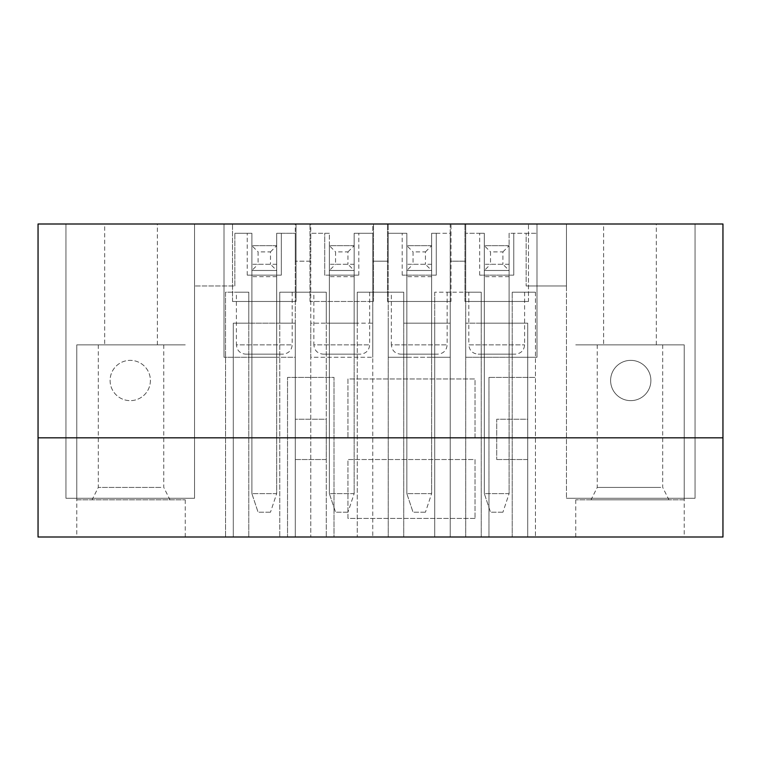 <?xml version="1.0" encoding="UTF-8"?>
<svg xmlns="http://www.w3.org/2000/svg" width="761" height="761" viewBox="0 0 761 761"><rect width="100%" height="100%" fill="white"/><g stroke="black" fill="none" stroke-linecap="round" stroke-linejoin="round"><path stroke-width="0.57" stroke-dasharray="3.81 2.85" d="M509.109 276.681L484.319 276.681L484.319 270.478L509.109 270.478L509.109 245.689L509.109 493.613L502.916 512.21L509.109 493.613L484.319 493.613L490.522 512.21L484.319 493.613L509.109 493.613L509.109 270.478L484.319 270.478L509.109 270.478L502.916 264.286L490.522 264.286L490.522 251.891L502.916 251.891L502.916 264.286M502.916 251.891L509.109 245.689L484.319 245.689L484.319 270.478L490.522 264.286M484.319 276.681L484.319 493.613L484.319 245.689L490.522 251.891M509.109 245.689L484.319 245.689M502.916 512.21L490.522 512.21L502.916 512.21M431.639 276.681L406.84 276.681L406.84 270.478L431.639 270.478L431.639 245.689L431.639 493.613L425.437 512.21L431.639 493.613L406.84 493.613L413.042 512.21L406.84 493.613L431.639 493.613L431.639 270.478L406.84 270.478L431.639 270.478L425.437 264.286L413.042 264.286L413.042 251.891L425.437 251.891L425.437 264.286M425.437 251.891L431.639 245.689L406.84 245.689L406.84 270.478L413.042 264.286M406.84 276.681L406.84 493.613L406.84 245.689L413.042 251.891M431.639 245.689L406.84 245.689M425.437 512.21L413.042 512.21L425.437 512.21M354.16 276.681L329.361 276.681L329.361 270.478L354.16 270.478L354.16 245.689L354.16 493.613L347.958 512.21L354.16 493.613L329.361 493.613L335.563 512.21L329.361 493.613L354.16 493.613L354.16 270.478L329.361 270.478L354.16 270.478L347.958 264.286L335.563 264.286L335.563 251.891L347.958 251.891L347.958 264.286M347.958 251.891L354.16 245.689L329.361 245.689L329.361 270.478L335.563 264.286M329.361 276.681L329.361 493.613L329.361 245.689L335.563 251.891M354.16 245.689L329.361 245.689M347.958 512.21L335.563 512.21L347.958 512.21M276.681 276.681L251.891 276.681L251.891 270.478L276.681 270.478L276.681 245.689L276.681 493.613L270.478 512.21L276.681 493.613L251.891 493.613L258.084 512.21L251.891 493.613L276.681 493.613L276.681 270.478L251.891 270.478L276.681 270.478L270.478 264.286L258.084 264.286L258.084 251.891L270.478 251.891L270.478 264.286M270.478 251.891L276.681 245.689L251.891 245.689L251.891 270.478L258.084 264.286M251.891 276.681L251.891 493.613L251.891 245.689L258.084 251.891M276.681 245.689L251.891 245.689M270.478 512.21L258.084 512.21L270.478 512.21M468.824 292.176L481.218 292.176L481.218 323.168L481.218 292.176L481.218 323.168L465.722 323.168L527.706 323.168L527.706 537L527.706 323.168L512.21 323.168L512.21 537L512.21 292.176L524.605 292.176L512.21 292.176L512.21 323.168L512.21 292.176L512.21 323.168L481.218 323.168L512.21 323.168L481.218 323.168L481.218 292.176L468.824 292.176L468.824 344.857L524.605 344.857L468.824 344.857C469.375 350.507 472.476 353.608 478.117 354.16L515.311 354.16L478.117 354.16M475.026 518.412L347.958 518.412L347.958 459.53L475.026 459.53L475.026 518.412L347.958 518.412L347.958 459.53L475.026 459.53L475.026 518.412M295.278 459.53L326.269 459.53L326.269 419.235L295.278 419.235L295.278 459.53L295.278 419.235L326.269 419.235L326.269 459.53L295.278 459.53M110.107 380.5A20.147 20.147 0 0 0 130.245 400.647A20.147 20.147 0 0 0 150.393 380.5A20.147 20.147 0 0 0 130.245 360.353A20.147 20.147 0 0 0 110.107 380.5M650.893 380.5A20.147 20.147 0 0 0 620.681 363.054A20.147 20.147 0 0 0 620.681 397.946A20.147 20.147 0 0 0 650.893 380.5A20.147 20.147 0 0 1 620.681 397.946A20.147 20.147 0 0 1 620.681 363.054A20.147 20.147 0 0 1 650.893 380.5M496.714 459.53L527.706 459.53L527.706 419.235L496.714 419.235L496.714 459.53L496.714 419.235L527.706 419.235L527.706 459.53L496.714 459.53M251.891 270.478L251.891 357.261L276.681 357.261L276.681 233.294L281.332 233.294L281.332 275.13L247.239 275.13L281.332 275.13L281.332 233.294L276.681 233.294L295.278 233.294L295.278 261.185L295.278 224L310.773 224L310.773 233.294L329.361 233.294L329.361 270.478L329.361 233.294L324.719 233.294L324.719 275.13L358.802 275.13L324.719 275.13L324.719 233.294L329.361 233.294L310.773 233.294L310.773 261.185L295.278 261.185L310.773 261.185L310.773 233.294L310.773 357.261L372.757 357.261L310.773 357.261L310.773 224L295.278 224L295.278 357.261L224 357.261L251.891 357.261L251.891 233.294L247.239 233.294L251.891 233.294L251.891 270.478L276.681 270.478L276.681 233.294L295.278 233.294L295.278 357.261L276.681 357.261L276.681 270.478L251.891 270.478L251.891 233.294L251.891 270.478L276.681 270.478L276.681 233.294L276.681 270.478M372.757 357.261L372.757 224L388.243 224L372.757 224L372.757 261.185L372.757 233.294L354.16 233.294L358.802 233.294L354.16 233.294L354.16 270.478L354.16 233.294L372.757 233.294L372.757 357.261M431.639 270.478L431.639 357.261L450.227 357.261L450.227 233.294L450.227 261.185L465.722 261.185L450.227 261.185L450.227 233.294L431.639 233.294L431.639 357.261L406.84 357.261L406.84 233.294L388.243 233.294L388.243 261.185L372.757 261.185L388.243 261.185L388.243 233.294L388.243 357.261L388.243 224L388.243 233.294L406.84 233.294L406.84 270.478L406.84 233.294L402.198 233.294L406.84 233.294L406.84 270.478L431.639 270.478L431.639 233.294L436.281 233.294L431.639 233.294L431.639 270.478L406.84 270.478L431.639 270.478L431.639 233.294L450.227 233.294L450.227 224L465.722 224L450.227 224L450.227 357.261L388.243 357.261L406.84 357.261L406.84 270.478M509.109 270.478L509.109 357.261L537 357.261L537 233.294L526.155 233.294L526.155 285.974L526.155 233.294L509.109 233.294L509.109 357.261L465.722 357.261L465.722 224L465.722 233.294L484.319 233.294L484.319 270.478L484.319 233.294L479.668 233.294L484.319 233.294L484.319 270.478L509.109 270.478L509.109 233.294L513.761 233.294L509.109 233.294L509.109 270.478L484.319 270.478L509.109 270.478L509.109 233.294L537 233.294L537 224L566.45 224L566.45 498.265L695.059 498.265L566.45 498.265L695.059 498.265L695.059 224L695.059 498.265L695.059 224L566.45 224L566.45 498.265L566.45 224L695.059 224L695.059 498.265L566.45 498.265L566.45 224L695.059 224L566.45 224L566.45 285.974L566.45 224L194.55 224L194.55 498.265L65.941 498.265L194.55 498.265L194.55 224L65.941 224L65.941 498.265L194.55 498.265L65.941 498.265L65.941 224L65.941 498.265L65.941 224L194.55 224L194.55 498.265L194.55 224L65.941 224L194.55 224L194.55 285.974L194.55 224L224 224L38.05 224L38.05 537L722.95 537L722.95 224L537 224L537 357.261L465.722 357.261L465.722 233.294L484.319 233.294L484.319 357.261L484.319 270.478M224 224L224 357.261L224 224M347.958 437.832L475.026 437.832L475.026 378.949L347.958 378.949L347.958 437.832L475.026 437.832L475.026 378.949L347.958 378.949L347.958 437.832M334.012 537L535.459 537L334.012 537L334.012 377.399L287.525 377.399L287.525 537L287.525 377.399L334.012 377.399L334.012 537M684.215 537L575.744 537L684.215 537L684.215 344.857L575.744 344.857L684.215 344.857L575.744 344.857L684.215 344.857L684.215 499.815L575.744 499.815L684.215 499.815M76.785 537L185.256 537L76.785 537L76.785 344.857L185.256 344.857L76.785 344.857L185.256 344.857L76.785 344.857L76.785 499.815L185.256 499.815L76.785 499.815M400.647 354.16L437.832 354.16L400.647 354.16C394.997 353.608 391.896 350.507 391.344 344.857L447.135 344.857L391.344 344.857L391.344 292.176L403.739 292.176L391.344 292.176M323.168 354.16L360.353 354.16L323.168 354.16C317.518 353.608 314.417 350.507 313.865 344.857L369.656 344.857L313.865 344.857L313.865 292.176L326.269 292.176L313.865 292.176M309.993 301.47L309.993 224L373.527 224L309.993 224L309.993 301.47L373.527 301.47L309.993 301.47M354.16 275.13L329.361 275.13L329.361 354.16L354.16 354.16L329.361 354.16L329.361 275.13L354.16 275.13L354.16 354.16L354.16 275.13M358.802 275.13L358.802 233.294L358.802 275.13M354.16 270.478L329.361 270.478L354.16 270.478L354.16 233.294L354.16 357.261L354.16 270.478L329.361 270.478L329.361 357.261L329.361 270.478M357.261 323.168L326.269 323.168L357.261 323.168L357.261 292.176L357.261 323.168L357.261 292.176L403.739 292.176L403.739 323.168L434.731 323.168L403.739 323.168L403.739 292.176L357.261 292.176L357.261 323.168L326.269 323.168L326.269 292.176L326.269 323.168L326.269 292.176L279.782 292.176L279.782 537L279.782 323.168L248.79 323.168L279.782 323.168L279.782 292.176L326.269 292.176L326.269 537L326.269 323.168L310.773 323.168L310.773 537L310.773 323.168L372.757 323.168L372.757 537L372.757 323.168L357.261 323.168L357.261 537L357.261 323.168M451.007 301.47L387.473 301.47L451.007 301.47L451.007 224L387.473 224L451.007 224L451.007 301.47M387.473 301.47L387.473 224L387.473 301.47M431.639 275.13L406.84 275.13L406.84 354.16L431.639 354.16L406.84 354.16L406.84 275.13L431.639 275.13L431.639 354.16L431.639 275.13M436.281 275.13L402.198 275.13L436.281 275.13L436.281 233.294L436.281 275.13M402.198 275.13L402.198 233.294L402.198 275.13M434.731 292.176L434.731 323.168L434.731 292.176L481.218 292.176L434.731 292.176L434.731 323.168L434.731 292.176M403.739 323.168L403.739 537L403.739 323.168L434.731 323.168L434.731 537L434.731 323.168L450.227 323.168L450.227 537L450.227 323.168L403.739 323.168M388.243 323.168L388.243 537L388.243 323.168M150.393 380.5A20.147 20.147 0 0 1 120.171 397.946A20.147 20.147 0 0 1 120.171 363.054A20.147 20.147 0 0 1 150.393 380.5M104.685 344.857L157.365 344.857L104.685 344.857L104.685 224L157.365 224L104.685 224M234.845 285.974L234.845 233.294L234.845 285.974L194.55 285.974L234.845 285.974M234.845 233.294L251.891 233.294L234.845 233.294M603.635 344.857L656.315 344.857L603.635 344.857L603.635 224L656.315 224L603.635 224M656.315 344.857L656.315 224M526.155 285.974L566.45 285.974L526.155 285.974M528.486 301.47L464.952 301.47L528.486 301.47L528.486 224L464.952 224L528.486 224L528.486 301.47M464.952 301.47L464.952 224L464.952 301.47M509.109 275.13L484.319 275.13L484.319 354.16L509.109 354.16L484.319 354.16L484.319 275.13L509.109 275.13L509.109 354.16L509.109 275.13M513.761 275.13L479.668 275.13L513.761 275.13L513.761 233.294L513.761 275.13M479.668 275.13L479.668 233.294L479.668 275.13M465.722 261.185L465.722 233.294L465.722 261.185M247.239 275.13L247.239 233.294L247.239 275.13M245.689 354.16L282.883 354.16L245.689 354.16C240.038 353.608 236.947 350.507 236.395 344.857L292.176 344.857L236.395 344.857L236.395 292.176L248.79 292.176L236.395 292.176M251.891 354.16L276.681 354.16L251.891 354.16L251.891 275.13L251.891 354.16M279.782 323.168L279.782 292.176L292.176 292.176L279.782 292.176L279.782 323.168L248.79 323.168L248.79 292.176L248.79 323.168L248.79 292.176L225.541 292.176L225.541 537L225.541 292.176L248.79 292.176L248.79 537L248.79 323.168L233.294 323.168L233.294 537L233.294 323.168L295.278 323.168L295.278 537L295.278 323.168L279.782 323.168M373.527 301.47L373.527 224L373.527 301.47M251.891 275.13L276.681 275.13L276.681 354.16L276.681 275.13L251.891 275.13M232.514 301.47L232.514 224L296.048 224L232.514 224L232.514 301.47L296.048 301.47L296.048 224L296.048 301.47L232.514 301.47M488.971 377.399L488.971 537L488.971 377.399L535.459 377.399L488.971 377.399M465.722 323.168L465.722 537L465.722 323.168M481.218 323.168L481.218 537L481.218 323.168M535.459 292.176L535.459 537L535.459 292.176L512.21 292.176L535.459 292.176M38.05 437.832L722.95 437.832M160.856 344.857L98.283 344.857L160.856 344.857M160.856 487.421L98.283 487.421L160.856 487.421M166.507 499.815L92.081 499.815L166.507 499.815M660.776 344.857L597.233 344.857L660.776 344.857M660.776 487.421L597.233 487.421L660.776 487.421M666.607 499.815L591.04 499.815L666.607 499.815M509.109 264.286L484.319 264.286M431.639 264.286L406.84 264.286M354.16 264.286L329.361 264.286M276.681 264.286L251.891 264.286M524.605 292.176L524.605 344.857C524.11 350.46 521.009 353.551 515.311 354.16M575.744 537L575.744 499.815M185.256 537L185.256 499.815M447.135 292.176L447.135 344.857C446.583 350.507 443.482 353.608 437.832 354.16M369.656 292.176L369.656 344.857C369.104 350.507 366.003 353.608 360.353 354.16M157.365 344.857L157.365 224M292.176 292.176L292.176 344.857C291.672 350.46 288.581 353.551 282.883 354.16M98.283 344.857L98.283 487.421L92.081 499.815M163.767 344.857L163.767 487.421L169.96 499.815M597.233 344.857L597.233 487.421L591.04 499.815M662.717 344.857L662.717 487.421L668.919 499.815"/><path stroke-width="1.14" d="M38.05 537L38.05 224L722.95 224L722.95 537L38.05 537M38.05 437.832L722.95 437.832"/></g></svg>
